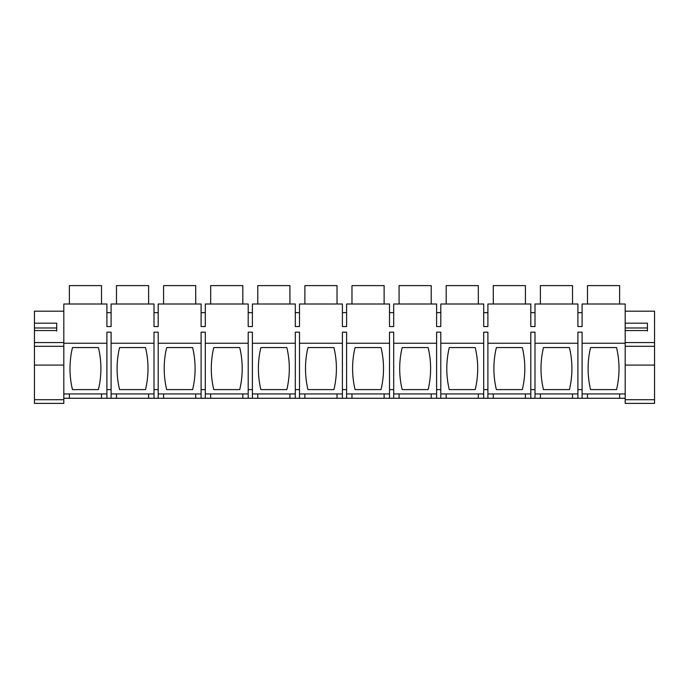 <?xml version="1.0" encoding="UTF-8"?>
<svg xmlns="http://www.w3.org/2000/svg" width="689" height="689" viewBox="0 0 689 689"><rect width="100%" height="100%" fill="white"/><g stroke="black" fill="none" stroke-linecap="round" stroke-linejoin="round"><path stroke-width="1.03" d="M111.093 398.268L111.093 332.176L106.898 332.176L106.898 343.251L63.81 343.251L63.81 398.268L625.19 398.268L625.19 343.251L582.102 343.251L582.102 393.936L625.19 393.936M625.19 331.039L625.19 304.004L582.102 304.004L582.102 326.543L577.907 326.543L577.907 304.004L535 304.004L535 326.543L530.806 326.543L530.806 304.004L487.898 304.004L487.898 326.543L483.704 326.543L483.704 304.004L440.796 304.004L440.796 326.543L436.611 326.543L436.611 304.004L393.695 304.004L393.695 326.543L389.509 326.543L389.509 304.004L346.593 304.004L346.593 326.543L342.407 326.543L342.407 304.004L299.491 304.004L299.491 326.543L295.305 326.543L295.305 304.004L252.389 304.004L252.389 326.543L248.204 326.543L248.204 304.004L205.296 304.004L205.296 326.543L201.102 326.543L201.102 304.004L158.194 304.004L158.194 326.543L154 326.543L154 304.004L111.093 304.004L111.093 326.543L106.898 326.543L106.898 304.004L63.81 304.004L63.81 346.309L34.45 346.309L34.45 403.392L63.81 403.392L63.81 398.268M63.81 393.936L106.898 393.936L106.898 343.251M98.424 389.612L72.466 389.612A90.552 90.552 0 0 1 72.466 347.575L98.424 347.575A90.552 90.552 0 0 1 98.424 389.612M158.194 398.268L158.194 332.176L154 332.176L154 398.268M205.296 398.268L205.296 332.176L201.102 332.176L201.102 398.268M252.389 398.268L252.389 332.176L248.204 332.176L248.204 398.268M299.491 398.268L299.491 332.176L295.305 332.176L295.305 398.268M346.593 398.268L346.593 332.176L342.407 332.176L342.407 398.268M393.695 398.268L393.695 332.176L389.509 332.176L389.509 398.268M440.796 398.268L440.796 332.176L436.611 332.176L436.611 398.268M487.898 398.268L487.898 332.176L483.704 332.176L483.704 398.268M535 398.268L535 332.176L530.806 332.176L530.806 398.268M582.102 343.251L582.102 332.176L577.907 332.176L577.907 398.268M572.525 393.936L572.525 398.268M540.383 393.936L540.383 398.268M525.423 393.936L525.423 398.268M493.281 393.936L493.281 398.268M478.321 393.936L478.321 398.268M446.179 393.936L446.179 398.268M431.219 393.936L431.219 398.268M399.077 393.936L399.077 398.268M384.118 393.936L384.118 398.268M351.976 393.936L351.976 398.268M337.024 393.936L337.024 398.268M304.882 393.936L304.882 398.268M289.923 393.936L289.923 398.268M257.781 393.936L257.781 398.268M242.821 393.936L242.821 398.268M210.679 393.936L210.679 398.268M195.719 393.936L195.719 398.268M163.577 393.936L163.577 398.268M148.617 393.936L148.617 398.268M116.475 393.936L116.475 398.268M106.898 398.268L106.898 393.936M101.516 393.936L101.516 398.268M69.374 393.936L69.374 398.268M619.626 393.936L619.626 398.268M587.484 393.936L587.484 398.268M582.102 398.268L582.102 393.936M111.093 343.251L154 343.251M158.194 343.251L201.102 343.251M205.296 343.251L248.204 343.251M252.389 343.251L295.305 343.251M299.491 343.251L342.407 343.251M346.593 343.251L389.509 343.251M393.695 343.251L436.611 343.251M440.796 343.251L483.704 343.251M487.898 343.251L530.806 343.251M535 343.251L577.907 343.251M101.516 304.004L101.516 285.608L69.374 285.608L69.374 304.004M616.534 389.612L590.576 389.612A90.552 90.552 0 0 1 590.576 347.575L616.534 347.575A90.552 90.552 0 0 1 616.534 389.612M582.102 389.612L577.907 389.612M535 393.936L577.907 393.936M569.433 389.612L543.475 389.612A90.552 90.552 0 0 1 543.475 347.575L569.433 347.575A90.552 90.552 0 0 1 569.433 389.612M535 389.612L530.806 389.612M487.898 393.936L530.806 393.936M522.331 389.612L496.373 389.612A90.552 90.552 0 0 1 496.373 347.575L522.331 347.575A90.552 90.552 0 0 1 522.331 389.612M487.898 389.612L483.704 389.612M440.796 393.936L483.704 393.936M475.229 389.612L449.271 389.612A90.552 90.552 0 0 1 449.271 347.575L475.229 347.575A90.552 90.552 0 0 1 475.229 389.612M440.796 389.612L436.611 389.612M393.695 393.936L436.611 393.936M428.136 389.612L402.169 389.612A90.552 90.552 0 0 1 402.169 347.575L428.136 347.575A90.552 90.552 0 0 1 428.136 389.612M393.695 389.612L389.509 389.612M346.593 393.936L389.509 393.936M381.034 389.612L355.068 389.612A90.552 90.552 0 0 1 355.068 347.575L381.034 347.575A90.552 90.552 0 0 1 381.034 389.612M346.593 389.612L342.407 389.612M299.491 393.936L342.407 393.936M333.932 389.612L307.966 389.612A90.552 90.552 0 0 1 307.966 347.575L333.932 347.575A90.552 90.552 0 0 1 333.932 389.612M299.491 389.612L295.305 389.612M252.389 393.936L295.305 393.936M286.831 389.612L260.864 389.612A90.552 90.552 0 0 1 260.864 347.575L286.831 347.575A90.552 90.552 0 0 1 286.831 389.612M252.389 389.612L248.204 389.612M205.296 393.936L248.204 393.936M239.729 389.612L213.771 389.612A90.552 90.552 0 0 1 213.771 347.575L239.729 347.575A90.552 90.552 0 0 1 239.729 389.612M205.296 389.612L201.102 389.612M158.194 393.936L201.102 393.936M192.627 389.612L166.669 389.612A90.552 90.552 0 0 1 166.669 347.575L192.627 347.575A90.552 90.552 0 0 1 192.627 389.612M158.194 389.612L154 389.612M111.093 393.936L154 393.936M145.525 389.612L119.567 389.612A90.552 90.552 0 0 1 119.567 347.575L145.525 347.575A90.552 90.552 0 0 1 145.525 389.612M111.093 389.612L106.898 389.612M582.102 312.651L577.907 312.651M572.525 304.004L572.525 285.608L540.383 285.608L540.383 304.004M535 312.651L530.806 312.651M525.423 304.004L525.423 285.608L493.281 285.608L493.281 304.004M487.898 312.651L483.704 312.651M478.321 304.004L478.321 285.608L446.179 285.608L446.179 304.004M440.796 312.651L436.611 312.651M431.219 304.004L431.219 285.608L399.077 285.608L399.077 304.004M393.695 312.651L389.509 312.651M384.118 304.004L384.118 285.608L351.976 285.608L351.976 304.004M346.593 312.651L342.407 312.651M337.024 304.004L337.024 285.608L304.882 285.608L304.882 304.004M299.491 312.651L295.305 312.651M289.923 304.004L289.923 285.608L257.781 285.608L257.781 304.004M252.389 312.651L248.204 312.651M242.821 304.004L242.821 285.608L210.679 285.608L210.679 304.004M205.296 312.651L201.102 312.651M195.719 304.004L195.719 285.608L163.577 285.608L163.577 304.004M158.194 312.651L154 312.651M148.617 304.004L148.617 285.608L116.475 285.608L116.475 304.004M111.093 312.651L106.898 312.651M619.626 304.004L619.626 285.608L587.484 285.608L587.484 304.004M63.81 311.195L34.45 311.195L34.45 323.184L56.705 323.184L56.705 330.556L34.45 330.556L34.45 342.554L63.81 342.554M34.45 346.309L34.45 342.554M34.45 331.039L34.45 323.184M63.81 399.706L34.45 399.706M56.705 331.039L56.705 327.981L34.45 327.981M625.19 311.195L654.55 311.195L654.55 403.392L625.19 403.392L625.19 398.268M654.55 346.309L625.19 346.309L625.19 342.554L654.55 342.554M625.19 323.184L647.445 323.184L647.445 330.556L625.19 330.556L625.19 342.554M654.55 399.706L625.19 399.706M647.445 331.039L647.445 327.981L625.19 327.981M63.81 365.084L34.45 365.084M654.55 365.084L625.19 365.084"/></g></svg>
